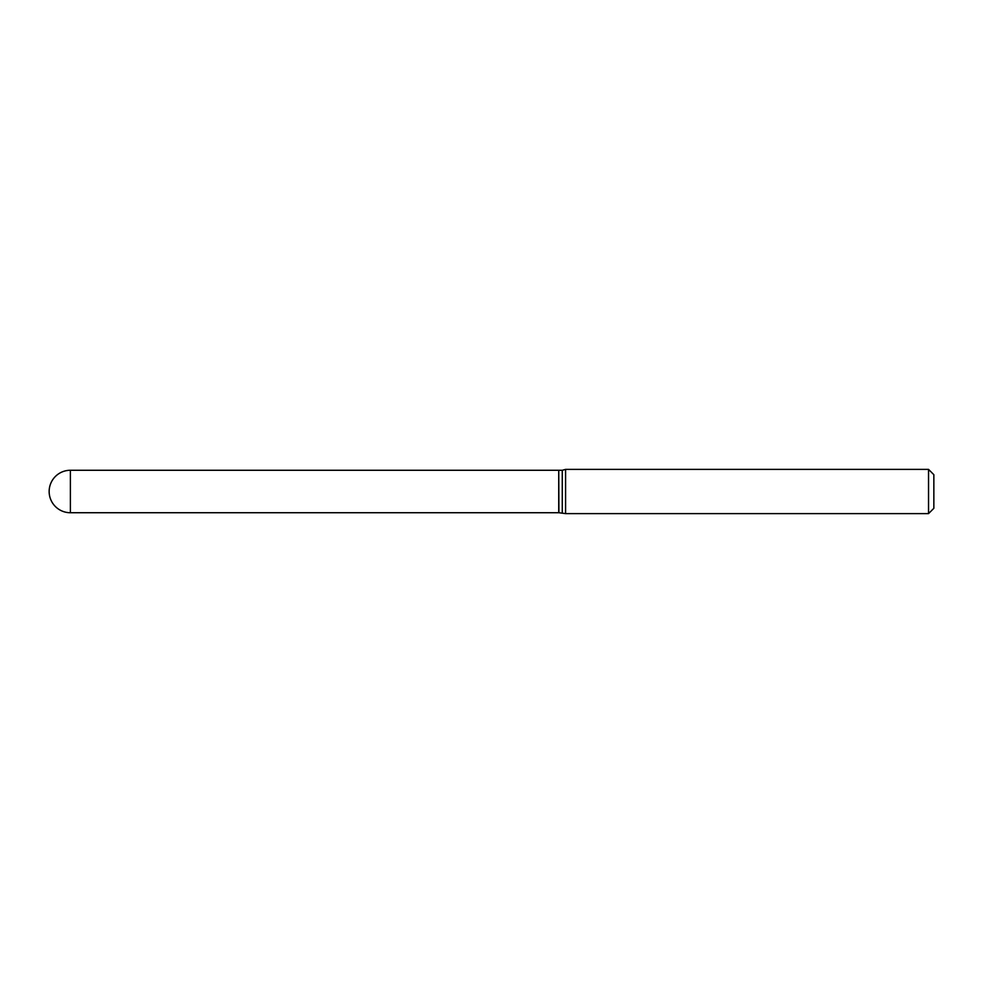 <?xml version="1.0" encoding="UTF-8"?>
<svg xmlns="http://www.w3.org/2000/svg" width="983" height="983" viewBox="0 0 983 983"><rect width="100%" height="100%" fill="white"/><g stroke="black" fill="none" stroke-linecap="round" stroke-linejoin="round"><path stroke-width="1.47" d="M70.383 470.267L558.737 470.267L558.737 512.733L70.383 512.733A21.233 21.233 0 0 1 49.15 491.5A21.233 21.233 0 0 1 70.383 470.267L70.383 512.733M558.737 470.439L558.909 512.733L565.581 513.617L928.542 513.617L928.542 469.382L933.85 474.691L933.85 508.309L928.542 513.617M558.909 470.267L562.276 470.267L562.276 512.733M562.276 470.267L565.581 469.382L565.581 513.617M565.581 469.382L928.542 469.382"/></g></svg>
